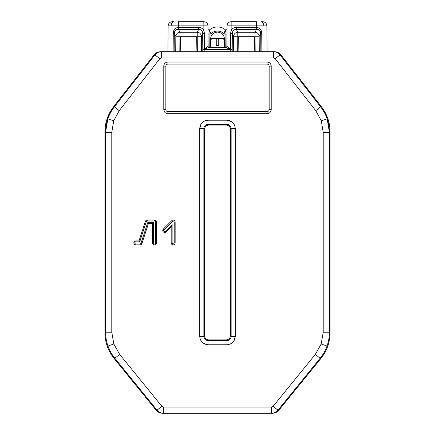 <?xml version="1.0" encoding="UTF-8"?>
<svg xmlns="http://www.w3.org/2000/svg" width="435" height="435" viewBox="0 0 435 435"><rect width="100%" height="100%" fill="white"/><g stroke="black" fill="none" stroke-linecap="round" stroke-linejoin="round"><path stroke-width="0.65" d="M190.644 413.25L167.915 413.25M163.44 407.051L163.44 413.25C160.841 413.19 158.704 412.173 157.024 410.194L161.836 406.29L163.44 407.051L271.56 407.051L273.164 406.29L315.348 354.373L321.188 343.976L323.21 332.226L323.21 132.278L321.296 120.848L315.767 110.659L320.649 106.847C323.482 110.479 325.652 114.476 327.158 118.831L329.409 132.278C329.317 122.828 326.397 114.351 320.649 106.847L321.34 106.608C327.082 114.111 330.002 122.588 330.094 132.044L329.409 132.278L329.409 332.226C329.404 336.973 328.61 341.578 327.028 346.048C325.434 350.518 323.145 354.596 320.16 358.277C326.223 350.653 329.306 341.97 329.409 332.226L330.094 332.471L330.094 132.044M114.84 358.277L114.155 358.522L156.138 410.194L157.024 410.194L114.84 358.277C111.855 354.596 109.566 350.518 107.972 346.048C106.39 341.578 105.596 336.973 105.591 332.226C105.694 341.97 108.777 350.653 114.84 358.277L119.652 354.373L161.836 406.29M114.155 358.522C108.092 350.898 105.009 342.214 104.906 332.471L105.591 332.226L105.591 132.278L107.842 118.831C109.348 114.476 111.518 110.479 114.351 106.847C108.603 114.351 105.683 122.828 105.591 132.278L111.79 132.278L111.79 332.226L113.812 343.976L119.652 354.373M172.129 242.893A1.039 1.039 0 0 0 173.163 243.926A1.039 1.039 0 0 0 174.201 242.893L174.201 222.067A1.039 1.039 0 0 0 172.434 221.333L164 229.762A1.039 1.039 0 0 0 164 231.23A1.039 1.039 0 0 0 165.469 231.23L172.129 224.569L172.129 242.893L171.183 242.893A1.985 1.985 0 0 0 173.163 244.872A1.985 1.985 0 0 0 175.147 242.893L175.147 222.067A1.985 1.985 0 0 0 171.76 220.665L163.332 229.093A1.985 1.985 0 0 0 163.332 231.898A1.985 1.985 0 0 0 166.137 231.898L171.183 226.852L171.183 242.893M172.129 224.569L171.183 226.852M273.164 406.29L277.976 410.194C276.296 412.173 274.159 413.19 271.56 413.25L162.554 413.25C159.96 413.19 157.823 412.173 156.138 410.194M113.66 106.608L114.351 106.847L154.942 54.886C156.627 52.831 158.802 51.77 161.456 51.705L160.586 51.705C157.927 51.77 155.757 52.831 154.072 54.886L113.66 106.608C107.918 114.111 104.998 122.588 104.906 132.044L104.906 332.471M272.446 413.25L271.56 413.25L272.446 413.25C275.04 413.19 277.177 412.173 278.862 410.194L320.845 358.522C326.908 350.898 329.991 342.214 330.094 332.471M321.34 106.608L280.928 54.886C279.243 52.831 277.073 51.77 274.414 51.705L273.544 51.705L274.414 51.705M273.544 51.705L273.544 57.904L161.456 57.904L161.456 51.705L273.544 51.705C276.198 51.77 278.373 52.831 280.058 54.886L320.649 106.847M315.767 110.659L275.17 58.698L280.058 54.886L280.928 54.886M154.072 54.886L154.942 54.886L159.83 58.698L119.233 110.659L113.704 120.848L111.79 132.278M271.56 407.051L271.56 413.25M230.387 126.079L231.137 128.456L235.264 128.456L235.264 336.5C234.742 341.48 231.985 344.237 227.005 344.765L227.005 340.632C229.495 340.371 230.871 338.99 231.137 336.5L235.264 336.5L233.764 341.247M229.381 339.882L227.005 340.632L226.282 339.909C228.772 339.648 230.148 338.267 230.414 335.776L231.137 336.5L231.137 128.456C230.871 125.965 229.495 124.589 227.005 124.323L227.005 120.196C231.985 120.718 234.742 123.475 235.264 128.456M205.619 125.073L207.995 124.323L207.995 120.196L227.005 120.196L231.752 121.697M201.236 123.709L199.736 128.456L203.863 128.456L203.863 336.5C204.129 338.99 205.505 340.371 207.995 340.632L227.005 340.632M226.282 125.046L227.005 124.323L207.995 124.323C205.505 124.589 204.129 125.965 203.863 128.456L204.586 129.179C204.852 126.688 206.228 125.313 208.718 125.046L226.282 125.046C228.772 125.313 230.148 126.688 230.414 129.179L230.414 335.776M199.736 336.5L203.863 336.5L204.586 335.776C204.852 338.267 206.228 339.648 208.718 339.909L207.995 340.632L207.995 344.765C203.014 344.237 200.258 341.48 199.736 336.5L199.736 128.456C200.258 123.475 203.014 120.718 207.995 120.196M163.783 109.555L163.783 66.169A4.132 4.132 0 0 1 167.915 62.036L267.085 62.036A4.132 4.132 0 0 1 271.217 66.169L271.217 109.555A4.132 4.132 0 0 1 267.085 113.687L167.915 113.687A4.132 4.132 0 0 1 163.783 109.555L165.849 109.555A2.066 2.066 0 0 0 167.915 111.621L267.085 111.621A2.066 2.066 0 0 0 269.151 109.555L269.151 66.169A2.066 2.066 0 0 0 267.085 64.103L167.915 64.103A2.066 2.066 0 0 0 165.849 66.169L165.849 109.555M141.011 243.214L147.71 222.687L153.533 222.687L153.533 242.893A1.039 1.039 0 0 0 154.572 243.926A1.039 1.039 0 0 0 155.605 242.893L155.605 222.067A1.039 1.039 0 0 0 154.572 221.029L147.258 221.029A1.039 1.039 0 0 0 146.274 221.747L139.711 241.855L135.812 241.855A1.039 1.039 0 0 0 134.774 242.893A1.039 1.039 0 0 0 135.812 243.926L140.026 243.926A1.039 1.039 0 0 0 141.011 243.214L141.913 243.508L148.395 223.633L152.587 223.633L152.587 242.893A1.985 1.985 0 0 0 154.572 244.872A1.985 1.985 0 0 0 156.556 242.893L156.556 222.067A1.985 1.985 0 0 0 154.572 220.083L147.258 220.083A1.985 1.985 0 0 0 145.372 221.453L139.021 240.908L135.812 240.908A1.985 1.985 0 0 0 133.828 242.893A1.985 1.985 0 0 0 135.812 244.872L140.026 244.872A1.985 1.985 0 0 0 141.913 243.508M139.711 241.855L139.021 240.908M153.533 222.687L152.587 223.633M147.71 222.687L148.395 223.633M226.282 339.909L208.718 339.909M204.586 335.776L204.586 129.179M204.613 338.876L203.863 336.5M267.085 413.25L244.356 413.25M256.525 29.362L256.541 27.378C259.82 27.835 261.549 29.749 261.729 33.125L261.886 51.705L260.864 51.705L260.701 33.12C260.402 30.689 259.01 29.439 256.525 29.362L256.53 25.844L266.856 25.844L267.085 51.705L266.856 25.844A4.132 4.132 0 0 0 262.724 21.75L260.913 21.75A4.132 2.92 -90 0 1 263.833 25.834M171.167 25.834L168.144 25.844A4.132 4.132 0 0 1 172.276 21.75L174.087 21.75A4.132 2.92 -90 0 0 171.167 25.834L178.47 25.844L178.47 21.75L203.846 21.75L178.47 21.75M210.268 47.573L224.732 47.573L223.699 38.334L216.26 38.334L218.74 38.334L218.74 45.506L216.26 45.506L216.26 38.334L211.301 38.334L210.268 47.573L208.746 47.573L225.808 47.573A1.033 1.033 0 0 0 226.842 46.55L227.195 46.556A1.033 0.946 -90 0 1 226.254 47.573L225.798 47.573L225.961 30.086A1.033 1.011 21.8 0 1 225.308 29.846L225.335 29.77C223.057 27.9 220.447 26.948 217.5 26.916C220.447 26.948 223.057 27.9 225.335 29.77L224.351 32.679M217.5 26.916C214.553 26.948 211.943 27.9 209.665 29.77C211.943 27.9 214.553 26.948 217.5 26.916M208.006 28.987A1.033 1.033 0 0 0 209.039 30.015A1.033 1.033 -92.2 0 0 209.665 29.77L209.692 29.846A1.033 1.011 -21.8 0 1 209.039 30.086L209.202 47.573L208.746 47.573A1.033 0.946 90 0 1 207.805 46.556L208.158 46.55A1.033 1.033 0 0 0 209.191 47.573M210.355 46.811L210.491 38.965C210.991 34.805 213.329 32.505 217.5 32.081C221.671 32.505 224.009 34.805 224.509 38.965L224.645 46.811M167.915 51.705L168.144 25.844M203.846 21.75L203.846 25.844L207.979 25.844A4.132 4.132 0 0 0 203.846 21.75A4.132 4.132 0 0 1 207.979 25.844L208.158 46.55M210.431 32.826L210.98 33.783M226.95 34.066L223.846 34.071L225.961 30.015A1.033 1.033 92.2 0 1 225.335 29.77L225.265 29.716M225.308 29.846L223.846 34.071C221.486 30.075 213.514 30.075 211.154 34.071L209.039 30.015M198.648 27.378C200.954 27.454 202.699 28.476 203.884 30.439L202.134 31.418C201.361 30.086 200.198 29.401 198.648 29.362L178.475 29.362C175.99 29.433 174.598 30.684 174.299 33.12L174.136 51.705L173.114 51.705L173.271 33.125C173.451 29.749 175.18 27.829 178.459 27.378L178.502 29.362L179.932 32.272L197.218 32.272L198.648 29.362L198.648 27.378L178.502 27.378M202.813 51.705L202.661 33.517L204.445 33.517L203.884 30.439L203.846 25.844L178.47 25.844L178.475 29.362M173.271 33.125L174.299 33.12L175.832 36.246L179.932 36.208L179.829 51.705M204.445 33.517L204.581 49.063L202.797 48.976L204.847 49.209L204.863 51.705M233.573 51.705L233.677 36.246L232.339 33.517L230.555 33.517L231.115 30.439C232.312 28.471 234.052 27.454 236.352 27.378L236.352 29.362L237.782 32.272L255.068 32.272L256.498 29.362L236.352 29.362C234.808 29.401 233.644 30.08 232.866 31.418L232.339 33.517L232.203 48.976L230.153 49.209L225.808 47.573M227.195 46.556L230.419 49.063L232.203 48.976L232.187 51.705M230.137 51.705L230.311 49.008M259.271 51.705L259.168 36.246L255.068 36.208L255.068 32.272A4.132 3.986 26.2 0 1 259.168 36.246L260.701 33.12L261.729 33.125M204.581 49.063L207.805 46.556L205.793 47.959M226.842 46.55L227.021 25.844A4.132 4.132 0 0 1 231.154 21.75A4.132 4.132 0 0 0 227.021 25.844A4.132 4.132 0 0 1 231.154 21.75L256.53 21.75L256.53 25.844L231.154 25.844L231.115 30.439L232.866 31.418M227.021 25.844L231.154 25.844L231.154 21.75M238.086 51.705L238.331 37.606L239.397 36.496L240.245 36.312L252.604 36.312C253.844 36.442 254.529 37.127 254.671 38.367L254.758 51.705M255.171 51.705L255.068 36.208L237.782 36.208L237.782 32.272A4.132 3.986 -26.2 0 0 233.677 36.246L237.782 36.208L237.673 51.705M180.242 51.705L180.329 38.367C180.471 37.127 181.156 36.442 182.395 36.312L194.755 36.312L195.603 36.496L196.669 37.606L196.914 51.705M202.134 31.418L202.661 33.517L201.323 36.246L201.427 51.705M197.327 51.705L197.218 32.272A4.132 3.986 26.2 0 1 201.323 36.246L179.932 36.208L179.932 32.272A4.132 3.986 -26.2 0 0 175.832 36.246L175.729 51.705M208.746 47.573L204.689 49.008M225.961 30.015A1.033 1.033 0 0 0 226.994 28.987M216.26 38.334L216.26 45.506L218.74 45.506L218.74 44.267M216.26 44.267L216.26 45.506M203.248 343.258L207.995 344.765L227.005 344.765M321.296 120.848L327.158 118.831M321.188 343.976L327.028 346.048M323.21 332.226L329.409 332.226M113.812 343.976L107.972 346.048M113.704 120.848L107.842 118.831M165.469 231.23L166.137 231.898M164 229.762L163.332 229.093M172.434 221.333L171.76 220.665M174.201 222.067L175.147 222.067M174.201 242.893L175.147 242.893M105.591 132.278L104.906 132.044M320.845 358.522L320.16 358.277L277.976 410.194L278.862 410.194M275.17 58.698L273.544 57.904M161.456 57.904L159.83 58.698M114.351 106.847L119.233 110.659M105.591 332.226L111.79 332.226M315.348 354.373L320.16 358.277M323.21 132.278L329.409 132.278M167.915 113.687L167.915 111.621M163.783 66.169L165.849 66.169M167.915 64.103L167.915 62.036M267.085 64.103L267.085 62.036M269.151 66.169L271.217 66.169M269.151 109.555L271.217 109.555M267.085 113.687L267.085 111.621M140.026 243.926L140.026 244.872M135.812 243.926L135.812 244.872M135.812 241.855L135.812 240.908M146.274 221.747L145.372 221.453M147.258 221.029L147.258 220.083M154.572 221.029L154.572 220.083M155.605 222.067L156.556 222.067M155.605 242.893L156.556 242.893M153.533 242.893L152.587 242.893M231.137 128.456L230.414 129.179M207.995 124.323L208.718 125.046M211.154 34.071L208.05 34.066M202.797 49.623L232.203 49.623M230.419 49.063L230.555 33.517M236.352 27.378L256.498 27.378M262.724 21.75A4.132 4.132 0 0 1 266.856 25.844"/></g></svg>
